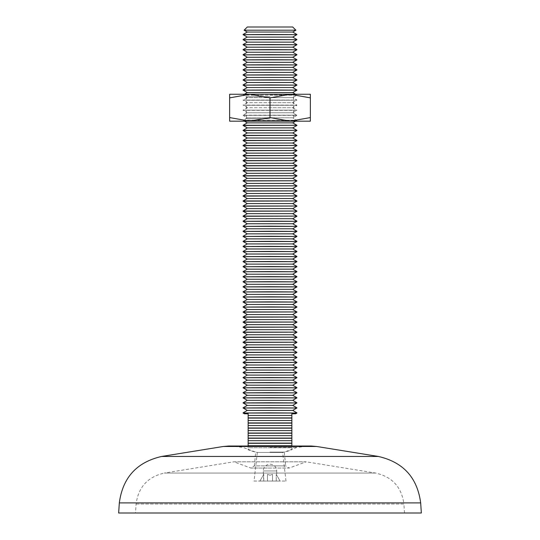 <?xml version="1.0" encoding="UTF-8"?>
<svg xmlns="http://www.w3.org/2000/svg" width="540" height="540" viewBox="0 0 540 540"><rect width="100%" height="100%" fill="white"/><g stroke="black" fill="none" stroke-linecap="round" stroke-linejoin="round"><path stroke-width="0.41" stroke-dasharray="2.7 2.03" d="M270 447.417L296.906 447.417L270 447.417M270 452.122L284.297 452.122L270 452.122M404.494 513L403.9 504.029L270 504.029L403.9 504.029C401.672 487.181 392.276 476.861 375.705 473.067L306.153 461.815L270 461.815L306.153 461.815L289.184 468.052L270 468.052L289.184 468.052L285.674 465.871L270 465.871L285.674 465.871L284.297 452.122L296.906 447.417L307.483 446.243L270 446.243L311.202 446.033L228.798 446.033L270 446.243L232.517 446.243L243.095 447.417L255.704 452.122L254.327 465.871L270 465.871L254.327 465.871L250.817 468.052L270 468.052L250.817 468.052L233.847 461.815L270 461.815L233.847 461.815L164.295 473.067L375.705 473.067L164.295 473.067C147.724 476.861 138.328 487.181 136.1 504.029L135.506 513L404.494 513L135.506 513M421.349 513L118.652 513M254.023 481.046L285.977 481.046L254.023 481.046L257.33 452.452L282.67 452.452L257.33 452.452A50.45 50.45 0 0 1 248.137 449.759L248.137 447.768L291.863 447.768L291.863 449.759L291.863 445.736L291.863 447.768L248.137 447.768L248.137 435.645L291.863 435.645L291.863 445.736L248.137 445.736L248.137 449.759M285.977 481.046L282.67 452.452A50.45 50.45 0 0 0 291.863 449.759M263.27 475.22L263.763 474.37L263.763 481.046L263.27 470.961A6.73 6.73 0 0 1 270 464.231A6.73 6.73 0 0 1 276.73 470.961L263.27 470.961L276.73 470.961L276.73 475.22L276.237 474.37L276.73 475.22M247.3 27L292.7 27M295.9 30.2L244.1 30.2M292.7 32.042L247.3 32.042M296.906 34.472L243.095 34.472M292.7 37.091L247.3 37.091M296.906 34.661L243.095 34.661M296.906 39.515L243.095 39.515M292.7 42.134L247.3 42.134M296.906 39.71L243.095 39.71M296.906 44.563L243.095 44.563M292.7 47.183L247.3 47.183M296.906 44.752L243.095 44.752M296.906 49.606L243.095 49.606M292.7 52.225L247.3 52.225M296.906 49.795L243.095 49.795M296.906 54.655L243.095 54.655M292.7 57.267L247.3 57.267M296.906 54.844L243.095 54.844M296.906 59.697L243.095 59.697M292.7 62.316L247.3 62.316M296.906 59.886L243.095 59.886M296.906 64.739L243.095 64.739M292.7 67.358L247.3 67.358M296.906 64.935L243.095 64.935M296.906 69.788L243.095 69.788M292.7 72.407L247.3 72.407M296.906 69.977L243.095 69.977M296.906 74.831L243.095 74.831M292.7 77.45L247.3 77.45M296.906 75.02L243.095 75.02M296.906 79.88L243.095 79.88M292.7 82.492L247.3 82.492M296.906 80.069L243.095 80.069M296.906 84.922L243.095 84.922M292.7 87.541L247.3 87.541M296.906 85.111L243.095 85.111M296.906 89.964L243.095 89.964M292.7 92.583L247.3 92.583M296.906 90.16L243.095 90.16M270 95.013L296.906 95.013L270 95.013M244.384 94.264L243.095 95.202L247.3 97.632L270 97.632L247.3 97.632L243.095 100.055L270 100.055L243.095 100.055L247.3 102.674L270 102.674L247.3 102.674L243.095 105.104L270 105.104L243.095 105.104L247.3 107.717L270 107.717L247.3 107.717L243.095 110.147L296.906 110.147L292.7 107.717L270 107.717L292.7 107.717L296.906 105.293L243.095 105.293L296.906 105.293L270 105.104L296.906 105.104L292.7 102.674L270 102.674L292.7 102.674L296.906 100.244L243.095 100.244L296.906 100.244L270 100.055L296.906 100.055L292.7 97.632L270 97.632L292.7 97.632L296.906 95.202L243.095 95.202L296.906 95.202L295.616 94.264M270 110.336L296.906 110.147L243.095 110.147L270 110.336L243.095 110.336L247.3 112.766L292.7 112.766L247.3 112.766L243.095 115.189L296.906 115.189L243.095 115.385L296.906 115.385L292.7 112.766L296.906 110.336L270 110.336M247.3 117.808L292.7 117.808L296.906 115.385L243.095 115.385L247.3 117.808L243.095 120.238L296.906 120.238L243.095 120.427L296.906 120.427L292.7 117.808L247.3 117.808M292.7 122.857L247.3 122.857M295.616 121.176L296.906 120.427L243.095 120.427L244.384 121.176M292.7 127.899L247.3 127.899M296.906 125.476L243.095 125.476M292.7 132.948L247.3 132.948M296.906 130.518L243.095 130.518M292.7 148.082L247.3 148.082M296.906 145.651L243.095 145.651M292.7 153.124L247.3 153.124M296.906 150.701L243.095 150.701M292.7 158.173L247.3 158.173M296.906 155.743L243.095 155.743M292.7 173.306L247.3 173.306M296.906 170.876L243.095 170.876M292.7 178.349L247.3 178.349M296.906 175.925L243.095 175.925M292.7 183.398L247.3 183.398M296.906 180.968L243.095 180.968M292.7 198.531L247.3 198.531M296.906 196.101L243.095 196.101M292.7 203.573L247.3 203.573M296.906 201.15L243.095 201.15M292.7 208.622L247.3 208.622M296.906 206.192L243.095 206.192M292.7 213.665L247.3 213.665M296.906 211.235L243.095 211.235M292.7 218.707L247.3 218.707M296.906 216.284L243.095 216.284M296.906 221.137L243.095 221.137M292.7 223.756L247.3 223.756M296.906 221.326L243.095 221.326M296.906 226.179L243.095 226.179M292.7 228.798L247.3 228.798M296.906 226.375L243.095 226.375M296.906 231.228L243.095 231.228M292.7 233.847L247.3 233.847M296.906 231.417L243.095 231.417M296.906 236.27L243.095 236.27M292.7 238.889L247.3 238.889M296.906 236.459L243.095 236.459M296.906 241.319L243.095 241.319M292.7 243.931L247.3 243.931M296.906 241.508L243.095 241.508M296.906 246.362L243.095 246.362M292.7 248.981L247.3 248.981M296.906 246.55L243.095 246.55M296.906 251.404L243.095 251.404M292.7 254.023L247.3 254.023M296.906 251.6L243.095 251.6M296.906 256.453L243.095 256.453M292.7 259.072L247.3 259.072M296.906 256.642L243.095 256.642M296.906 261.495L243.095 261.495M292.7 264.114L247.3 264.114M296.906 261.684L243.095 261.684M296.906 266.544L243.095 266.544M292.7 269.156L247.3 269.156M296.906 266.733L243.095 266.733M296.906 271.586L243.095 271.586M292.7 274.205L247.3 274.205M296.906 271.775L243.095 271.775M296.906 276.629L243.095 276.629M292.7 279.248L247.3 279.248M296.906 276.824L243.095 276.824M296.906 281.678L243.095 281.678M292.7 284.297L247.3 284.297M296.906 281.867L243.095 281.867M296.906 286.72L243.095 286.72M292.7 289.339L247.3 289.339M296.906 286.909L243.095 286.909M296.906 291.769L243.095 291.769M292.7 294.381L247.3 294.381M296.906 291.958L243.095 291.958M296.906 296.811L243.095 296.811M292.7 299.43L247.3 299.43M296.906 297L243.095 297M296.906 301.853L243.095 301.853M292.7 304.472L247.3 304.472M296.906 302.049L243.095 302.049M296.906 306.902L243.095 306.902M292.7 314.564L247.3 314.564M296.906 312.134L243.095 312.134M292.7 319.606L247.3 319.606M296.906 317.183L243.095 317.183M292.7 324.655L247.3 324.655M296.906 322.225L243.095 322.225M292.7 329.697L247.3 329.697M296.906 327.274L243.095 327.274M292.7 339.788L247.3 339.788M296.906 337.365L243.095 337.365M292.7 344.837L247.3 344.837M296.906 342.407L243.095 342.407M292.7 349.88L247.3 349.88M296.906 347.45L243.095 347.45M292.7 359.971L247.3 359.971M296.906 357.541L243.095 357.541M292.7 365.013L247.3 365.013M296.906 362.59L243.095 362.59M296.906 367.443L243.095 367.443M292.7 370.062L247.3 370.062M296.906 367.632L243.095 367.632M296.906 372.485L243.095 372.485M292.7 375.104L247.3 375.104M296.906 372.674L243.095 372.674M296.906 377.534L243.095 377.534M292.7 380.147L247.3 380.147M296.906 377.723L243.095 377.723M296.906 382.577L243.095 382.577M292.7 385.195L247.3 385.195M296.906 382.765L243.095 382.765M296.906 387.619L243.095 387.619M292.7 390.238L247.3 390.238M296.906 387.815L243.095 387.815M296.906 392.668L243.095 392.668M292.7 395.287L247.3 395.287M296.906 392.857L243.095 392.857M296.906 397.71L243.095 397.71M292.7 400.329L247.3 400.329M296.906 397.899L243.095 397.899M296.906 402.759L243.095 402.759M292.7 405.371L247.3 405.371M296.906 402.948L243.095 402.948M296.906 407.801L243.095 407.801M296.906 412.844L243.095 412.844M292.7 410.42L247.3 410.42M291.863 417.893L291.863 415.463L248.137 415.463L248.137 417.893L291.863 417.893L291.863 435.645M296.906 413.039L243.095 413.039M295.616 413.782L291.863 413.782M291.863 438.068L248.137 438.068M291.863 422.935L248.137 422.935L248.137 420.512L291.863 420.512M267.476 474.37L267.476 481.046L263.763 481.046L267.476 481.046L267.476 474.37L270 475.22L267.476 474.37L267.476 481.046L272.525 481.046L267.476 481.046L267.476 474.37M296.906 125.28L243.095 125.28M296.906 130.329L243.095 130.329M296.906 135.371L243.095 135.371M296.906 135.56L243.095 135.56M292.7 137.99L247.3 137.99M296.906 140.42L243.095 140.42M296.906 140.609L243.095 140.609M292.7 143.033L247.3 143.033M296.906 145.463L243.095 145.463M296.906 150.505L243.095 150.505M296.906 155.554L243.095 155.554M296.906 160.596L243.095 160.596M296.906 160.785L243.095 160.785M292.7 163.215L247.3 163.215M296.906 165.645L243.095 165.645M296.906 165.834L243.095 165.834M292.7 168.257L247.3 168.257M296.906 170.687L243.095 170.687M296.906 175.73L243.095 175.73M296.906 180.779L243.095 180.779M296.906 185.821L243.095 185.821M296.906 186.01L243.095 186.01M292.7 188.44L247.3 188.44M296.906 190.87L243.095 190.87M296.906 191.059L243.095 191.059M292.7 193.482L247.3 193.482M296.906 195.912L243.095 195.912M296.906 200.954L243.095 200.954M296.906 206.003L243.095 206.003M296.906 211.046L243.095 211.046M296.906 216.095L243.095 216.095M296.906 307.091L243.095 307.091M292.7 309.521L247.3 309.521M296.906 311.945L243.095 311.945M296.906 316.994L243.095 316.994M296.906 322.036L243.095 322.036M296.906 327.078L243.095 327.078M296.906 332.127L243.095 332.127M296.906 332.316L243.095 332.316M292.7 334.746L247.3 334.746M296.906 337.169L243.095 337.169M296.906 342.218L243.095 342.218M296.906 347.261L243.095 347.261M296.906 352.31L243.095 352.31M296.906 352.499L243.095 352.499M292.7 354.922L247.3 354.922M296.906 357.352L243.095 357.352M296.906 362.394L243.095 362.394M296.906 407.99L243.095 407.99M248.137 413.782L244.384 413.782M248.137 420.512L248.137 417.893M248.137 435.645L248.137 422.935M248.137 443.306L291.863 443.306M291.863 443.117L248.137 443.117M248.137 440.687L291.863 440.687M248.137 438.264L291.863 438.264M248.137 433.215L291.863 433.215M291.863 433.026L248.137 433.026M248.137 430.596L291.863 430.596M248.137 428.173L291.863 428.173M291.863 427.984L248.137 427.984M248.137 425.554L291.863 425.554M248.137 423.124L291.863 423.124M248.137 418.082L291.863 418.082M263.763 481.046L259.909 481.046L263.763 481.046M272.525 481.046L280.091 481.046L272.525 481.046L272.525 474.37L272.525 481.046L272.525 474.37L270 475.22L272.525 474.37L272.525 481.046M276.237 481.046L276.237 474.37L276.237 481.046M263.763 474.37L259.909 481.046L263.763 474.37M276.237 474.37L280.091 481.046L276.237 474.37M270 97.868L290.183 94.264L310.358 97.868L310.358 94.264L229.642 94.264L229.642 97.868L249.818 94.264L270 97.868L270 117.572L249.818 121.176L229.642 117.572L229.642 97.868M270 94.352L243.095 94.352L270 94.352M270 96.707L246.456 96.707L270 96.707M270 118.733L246.456 118.733L270 118.733M270 121.088L243.095 121.088L270 121.088M270 121.129L243.155 121.129L270 121.129M270 121.176L243.095 121.176L270 121.176M310.358 97.868L310.358 117.572L290.183 121.176L270 117.572M310.358 117.572L310.358 121.176L229.642 121.176L229.642 117.572M420.674 502.909L119.327 502.909M161.608 456.462L378.392 456.462M223.432 446.465L316.568 446.465M136.1 504.029L270 504.029L136.1 504.029M243.095 121.176L246.456 118.733L246.456 96.707L243.095 94.264M296.906 121.176L293.544 118.733L293.544 96.707L296.906 94.264"/><path stroke-width="0.81" d="M119.327 502.909L118.652 513L421.349 513L420.674 502.909C417.339 477.637 403.238 462.152 378.392 456.462L161.608 456.462C136.762 462.152 122.661 477.637 119.327 502.909L420.674 502.909M292.7 27L247.3 27L244.1 30.2L295.9 30.2L292.7 27M244.1 30.2L247.3 32.042L292.7 32.042L295.9 30.2M270 34.472L296.906 34.661L243.095 34.661L270 34.472M243.095 34.661L247.3 37.091L292.7 37.091L296.906 34.661M270 39.515L296.906 39.71L243.095 39.71L270 39.515M243.095 39.71L247.3 42.134L292.7 42.134L296.906 39.71M270 44.563L296.906 44.752L243.095 44.752L270 44.563M243.095 44.752L247.3 47.183L292.7 47.183L296.906 44.752M270 49.606L296.906 49.795L243.095 49.795L270 49.606M243.095 49.795L247.3 52.225L292.7 52.225L296.906 49.795M270 54.655L296.906 54.844L243.095 54.844L270 54.655M243.095 54.844L247.3 57.267L292.7 57.267L296.906 54.844M270 59.697L296.906 59.886L243.095 59.886L270 59.697M243.095 59.886L247.3 62.316L292.7 62.316L296.906 59.886M270 64.739L296.906 64.935L243.095 64.935L270 64.739M243.095 64.935L247.3 67.358L292.7 67.358L296.906 64.935M270 69.788L296.906 69.977L243.095 69.977L270 69.788M243.095 69.977L247.3 72.407L292.7 72.407L296.906 69.977M270 74.831L296.906 75.02L243.095 75.02L270 74.831M243.095 75.02L247.3 77.45L292.7 77.45L296.906 75.02M270 79.88L296.906 80.069L243.095 80.069L270 79.88M243.095 80.069L247.3 82.492L292.7 82.492L296.906 80.069M270 84.922L296.906 85.111L243.095 85.111L270 84.922M243.095 85.111L247.3 87.541L292.7 87.541L296.906 85.111M270 89.964L296.906 90.16L243.095 90.16L270 89.964M243.095 90.16L247.3 92.583L292.7 92.583L296.906 90.16M270 122.857L292.7 122.857L296.906 125.28L243.095 125.28L247.3 122.857L270 122.857M247.3 127.899L243.095 130.329L296.906 130.329L292.7 127.899L247.3 127.899L243.095 125.476L296.906 125.28M247.3 132.948L243.095 135.371L296.906 135.371L292.7 132.948L247.3 132.948L243.095 130.518L296.906 130.329M296.906 135.56L292.7 137.99L247.3 137.99L243.095 135.56L296.906 135.371M247.3 137.99L243.095 140.42L296.906 140.42L292.7 137.99M296.906 140.609L292.7 143.033L247.3 143.033L243.095 140.609L296.906 140.42M247.3 143.033L243.095 145.463L296.906 145.463L292.7 143.033M247.3 148.082L243.095 150.505L296.906 150.505L292.7 148.082L247.3 148.082L243.095 145.651L296.906 145.463M247.3 153.124L243.095 155.554L296.906 155.554L292.7 153.124L247.3 153.124L243.095 150.701L296.906 150.505M247.3 158.173L243.095 160.596L296.906 160.596L292.7 158.173L247.3 158.173L243.095 155.743L296.906 155.554M296.906 160.785L292.7 163.215L247.3 163.215L243.095 160.785L296.906 160.596M247.3 163.215L243.095 165.645L296.906 165.645L292.7 163.215M296.906 165.834L292.7 168.257L247.3 168.257L243.095 165.834L296.906 165.645M247.3 168.257L243.095 170.687L296.906 170.687L292.7 168.257M247.3 173.306L243.095 175.73L296.906 175.73L292.7 173.306L247.3 173.306L243.095 170.876L296.906 170.687M247.3 178.349L243.095 180.779L296.906 180.779L292.7 178.349L247.3 178.349L243.095 175.925L296.906 175.73M247.3 183.398L243.095 185.821L296.906 185.821L292.7 183.398L247.3 183.398L243.095 180.968L296.906 180.779M296.906 186.01L292.7 188.44L247.3 188.44L243.095 186.01L296.906 185.821M247.3 188.44L243.095 190.87L296.906 190.87L292.7 188.44M296.906 191.059L292.7 193.482L247.3 193.482L243.095 191.059L296.906 190.87M247.3 193.482L243.095 195.912L296.906 195.912L292.7 193.482M247.3 198.531L243.095 200.954L296.906 200.954L292.7 198.531L247.3 198.531L243.095 196.101L296.906 195.912M247.3 203.573L243.095 206.003L296.906 206.003L292.7 203.573L247.3 203.573L243.095 201.15L296.906 200.954M247.3 208.622L243.095 211.046L296.906 211.046L292.7 208.622L247.3 208.622L243.095 206.192L296.906 206.003M247.3 213.665L243.095 216.095L296.906 216.095L292.7 213.665L247.3 213.665L243.095 211.235L296.906 211.046M296.906 216.284L292.7 218.707L247.3 218.707L243.095 216.284L296.906 216.095M270 221.137L296.906 221.326L243.095 221.326L270 221.137M243.095 221.326L247.3 223.756L292.7 223.756L296.906 221.326M270 226.179L296.906 226.375L243.095 226.375L270 226.179M243.095 226.375L247.3 228.798L292.7 228.798L296.906 226.375M270 231.228L296.906 231.417L243.095 231.417L270 231.228M243.095 231.417L247.3 233.847L292.7 233.847L296.906 231.417M270 236.27L296.906 236.459L243.095 236.459L270 236.27M243.095 236.459L247.3 238.889L292.7 238.889L296.906 236.459M270 241.319L296.906 241.508L243.095 241.508L270 241.319M243.095 241.508L247.3 243.931L292.7 243.931L296.906 241.508M270 246.362L296.906 246.55L243.095 246.55L270 246.362M243.095 246.55L247.3 248.981L292.7 248.981L296.906 246.55M270 251.404L296.906 251.6L243.095 251.6L270 251.404M243.095 251.6L247.3 254.023L292.7 254.023L296.906 251.6M270 256.453L296.906 256.642L243.095 256.642L270 256.453M243.095 256.642L247.3 259.072L292.7 259.072L296.906 256.642M270 261.495L296.906 261.684L243.095 261.684L270 261.495M243.095 261.684L247.3 264.114L292.7 264.114L296.906 261.684M270 266.544L296.906 266.733L243.095 266.733L270 266.544M243.095 266.733L247.3 269.156L292.7 269.156L296.906 266.733M270 271.586L296.906 271.775L243.095 271.775L270 271.586M243.095 271.775L247.3 274.205L292.7 274.205L296.906 271.775M270 276.629L296.906 276.824L243.095 276.824L270 276.629M243.095 276.824L247.3 279.248L292.7 279.248L296.906 276.824M270 281.678L296.906 281.867L243.095 281.867L270 281.678M243.095 281.867L247.3 284.297L292.7 284.297L296.906 281.867M270 286.72L296.906 286.909L243.095 286.909L270 286.72M243.095 286.909L247.3 289.339L292.7 289.339L296.906 286.909M270 291.769L296.906 291.958L243.095 291.958L270 291.769M243.095 291.958L247.3 294.381L292.7 294.381L296.906 291.958M270 296.811L296.906 297L243.095 297L270 296.811M243.095 297L247.3 299.43L292.7 299.43L296.906 297M270 301.853L296.906 302.049L243.095 302.049L270 301.853M243.095 302.049L247.3 304.472L292.7 304.472L296.906 302.049M270 306.902L296.906 307.091L243.095 307.091L270 306.902M243.095 307.091L247.3 309.521L292.7 309.521L296.906 307.091M247.3 309.521L243.095 311.945L296.906 311.945L292.7 309.521M247.3 314.564L243.095 316.994L296.906 316.994L292.7 314.564L247.3 314.564L243.095 312.134L296.906 311.945M247.3 319.606L243.095 322.036L296.906 322.036L292.7 319.606L247.3 319.606L243.095 317.183L296.906 316.994M247.3 324.655L243.095 327.078L296.906 327.078L292.7 324.655L247.3 324.655L243.095 322.225L296.906 322.036M247.3 329.697L243.095 332.127L296.906 332.127L292.7 329.697L247.3 329.697L243.095 327.274L296.906 327.078M296.906 332.316L292.7 334.746L247.3 334.746L243.095 332.316L296.906 332.127M247.3 334.746L243.095 337.169L296.906 337.169L292.7 334.746M247.3 339.788L243.095 342.218L296.906 342.218L292.7 339.788L247.3 339.788L243.095 337.365L296.906 337.169M247.3 344.837L243.095 347.261L296.906 347.261L292.7 344.837L247.3 344.837L243.095 342.407L296.906 342.218M247.3 349.88L243.095 352.31L296.906 352.31L292.7 349.88L247.3 349.88L243.095 347.45L296.906 347.261M296.906 352.499L292.7 354.922L247.3 354.922L243.095 352.499L296.906 352.31M247.3 354.922L243.095 357.352L296.906 357.352L292.7 354.922M247.3 359.971L243.095 362.394L296.906 362.394L292.7 359.971L247.3 359.971L243.095 357.541L296.906 357.352M296.906 362.59L292.7 365.013L247.3 365.013L243.095 362.59L296.906 362.394M270 367.443L296.906 367.632L243.095 367.632L270 367.443M243.095 367.632L247.3 370.062L292.7 370.062L296.906 367.632M270 372.485L296.906 372.674L243.095 372.674L270 372.485M243.095 372.674L247.3 375.104L292.7 375.104L296.906 372.674M270 377.534L296.906 377.723L243.095 377.723L270 377.534M243.095 377.723L247.3 380.147L292.7 380.147L296.906 377.723M270 382.577L296.906 382.765L243.095 382.765L270 382.577M243.095 382.765L247.3 385.195L292.7 385.195L296.906 382.765M270 387.619L296.906 387.815L243.095 387.815L270 387.619M243.095 387.815L247.3 390.238L292.7 390.238L296.906 387.815M270 392.668L296.906 392.857L243.095 392.857L270 392.668M243.095 392.857L247.3 395.287L292.7 395.287L296.906 392.857M270 397.71L296.906 397.899L243.095 397.899L270 397.71M243.095 397.899L247.3 400.329L292.7 400.329L296.906 397.899M270 402.759L296.906 402.948L243.095 402.948L270 402.759M243.095 402.948L247.3 405.371L292.7 405.371L296.906 402.948M270 407.801L296.906 407.99L243.095 407.99L270 407.801M243.095 407.99L247.3 410.42L292.7 410.42L296.906 407.99M270 412.844L296.906 413.039L243.095 413.039L270 412.844M291.863 446.033L291.863 417.893L248.137 417.893L248.137 413.782L248.137 415.463L291.863 415.463L291.863 413.782L295.616 413.782L296.906 413.039M291.863 413.782L291.863 417.893M291.863 418.082L248.137 418.082L248.137 420.512L291.863 420.512M291.863 423.124L248.137 423.124L248.137 425.554L291.863 425.554M291.863 438.264L248.137 438.264L248.137 440.687L291.863 440.687M291.863 443.306L248.137 443.306L248.137 445.736L291.863 445.736M243.095 413.039L244.384 413.782L248.137 413.782M248.137 440.687L248.137 443.306M248.137 425.554L248.137 438.264M248.137 420.512L248.137 423.124M248.137 422.935L291.863 422.935M248.137 427.984L291.863 427.984M291.863 428.173L248.137 428.173M248.137 430.596L291.863 430.596M248.137 433.026L291.863 433.026M291.863 433.215L248.137 433.215M248.137 435.645L291.863 435.645M248.137 438.068L291.863 438.068M248.137 443.117L291.863 443.117M270 97.868L249.818 94.264L229.642 97.868L229.642 94.264L310.358 94.264L310.358 97.868L290.183 94.264L270 97.868L270 117.572L290.183 121.176L310.358 117.572L310.358 97.868M229.642 97.868L229.642 117.572L249.818 121.176L310.358 121.176L310.358 117.572M229.642 117.572L229.642 121.176L249.818 121.176L270 117.572M270 446.465L223.432 446.465L228.798 446.033L311.202 446.033L316.568 446.465L270 446.465M316.568 446.465L378.392 456.462M223.432 446.465L161.608 456.462M292.7 32.042L296.906 34.472M292.7 37.091L296.906 39.515M292.7 42.134L296.906 44.563M292.7 47.183L296.906 49.606M292.7 52.225L296.906 54.655M292.7 57.267L296.906 59.697M292.7 62.316L296.906 64.739M292.7 67.358L296.906 69.788M292.7 72.407L296.906 74.831M292.7 77.45L296.906 79.88M292.7 82.492L296.906 84.922M292.7 87.541L296.906 89.964M292.7 92.583L295.616 94.264M292.7 122.857L295.616 121.176M292.7 127.899L296.906 125.476M292.7 132.948L296.906 130.518M292.7 148.082L296.906 145.651M292.7 153.124L296.906 150.701M292.7 158.173L296.906 155.743M292.7 173.306L296.906 170.876M292.7 178.349L296.906 175.925M292.7 183.398L296.906 180.968M292.7 198.531L296.906 196.101M292.7 203.573L296.906 201.15M292.7 208.622L296.906 206.192M292.7 213.665L296.906 211.235M292.7 218.707L296.906 221.137M292.7 223.756L296.906 226.179M292.7 228.798L296.906 231.228M292.7 233.847L296.906 236.27M292.7 238.889L296.906 241.319M292.7 243.931L296.906 246.362M292.7 248.981L296.906 251.404M292.7 254.023L296.906 256.453M292.7 259.072L296.906 261.495M292.7 264.114L296.906 266.544M292.7 269.156L296.906 271.586M292.7 274.205L296.906 276.629M292.7 279.248L296.906 281.678M292.7 284.297L296.906 286.72M292.7 289.339L296.906 291.769M292.7 294.381L296.906 296.811M292.7 299.43L296.906 301.853M292.7 304.472L296.906 306.902M292.7 314.564L296.906 312.134M292.7 319.606L296.906 317.183M292.7 324.655L296.906 322.225M292.7 329.697L296.906 327.274M292.7 339.788L296.906 337.365M292.7 344.837L296.906 342.407M292.7 349.88L296.906 347.45M292.7 359.971L296.906 357.541M292.7 365.013L296.906 367.443M292.7 370.062L296.906 372.485M292.7 375.104L296.906 377.534M292.7 380.147L296.906 382.577M292.7 385.195L296.906 387.619M292.7 390.238L296.906 392.668M292.7 395.287L296.906 397.71M292.7 400.329L296.906 402.759M292.7 405.371L296.906 407.801M292.7 410.42L296.906 412.844M247.3 32.042L243.095 34.472M247.3 37.091L243.095 39.515M247.3 42.134L243.095 44.563M247.3 47.183L243.095 49.606M247.3 52.225L243.095 54.655M247.3 57.267L243.095 59.697M247.3 62.316L243.095 64.739M247.3 67.358L243.095 69.788M247.3 72.407L243.095 74.831M247.3 77.45L243.095 79.88M247.3 82.492L243.095 84.922M247.3 87.541L243.095 89.964M247.3 92.583L244.384 94.264M247.3 122.857L244.384 121.176M247.3 218.707L243.095 221.137M247.3 223.756L243.095 226.179M247.3 228.798L243.095 231.228M247.3 233.847L243.095 236.27M247.3 238.889L243.095 241.319M247.3 243.931L243.095 246.362M247.3 248.981L243.095 251.404M247.3 254.023L243.095 256.453M247.3 259.072L243.095 261.495M247.3 264.114L243.095 266.544M247.3 269.156L243.095 271.586M247.3 274.205L243.095 276.629M247.3 279.248L243.095 281.678M247.3 284.297L243.095 286.72M247.3 289.339L243.095 291.769M247.3 294.381L243.095 296.811M247.3 299.43L243.095 301.853M247.3 304.472L243.095 306.902M247.3 365.013L243.095 367.443M247.3 370.062L243.095 372.485M247.3 375.104L243.095 377.534M247.3 380.147L243.095 382.577M247.3 385.195L243.095 387.619M247.3 390.238L243.095 392.668M247.3 395.287L243.095 397.71M247.3 400.329L243.095 402.759M247.3 405.371L243.095 407.801M247.3 410.42L243.095 412.844"/></g></svg>
